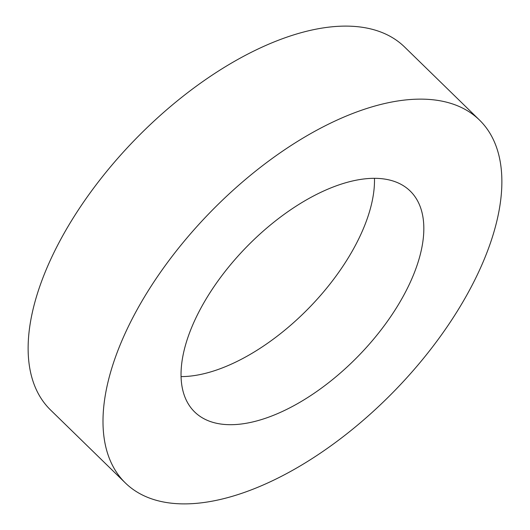 <?xml version="1.0" encoding="UTF-8"?>
<svg xmlns="http://www.w3.org/2000/svg" width="530" height="530" viewBox="0 0 530 530"><rect width="100%" height="100%" fill="white"/><g stroke="black" fill="none" stroke-linecap="round" stroke-linejoin="round"><path stroke-width="0.79" d="M405.622 291.785A154.323 78.089 134.3 0 0 410.187 191.038A154.323 78.089 134.3 0 0 307.049 199.532A154.323 78.089 134.3 0 0 199.24 311.243A154.323 78.089 134.3 0 0 194.682 411.982A154.323 78.089 134.3 0 0 297.814 403.489A154.323 78.089 134.3 0 0 405.622 291.785M181.068 376.598A154.323 78.089 134.3 0 0 356.299 243.674A154.323 78.089 134.3 0 0 374.471 178.319M479.458 120.025L404.589 46.998A253.525 128.293 134.3 0 0 235.154 60.957A253.525 128.293 134.3 0 0 58.035 244.476A253.525 128.293 134.3 0 0 50.542 409.975L125.411 483.002A253.525 128.293 134.3 0 0 294.846 469.043A253.525 128.293 134.3 0 0 471.965 285.524A253.525 128.293 134.3 0 0 479.458 120.025A253.525 128.293 134.3 0 0 310.017 133.977A253.525 128.293 134.3 0 0 132.904 317.496A253.525 128.293 134.3 0 0 125.411 483.002"/></g></svg>
